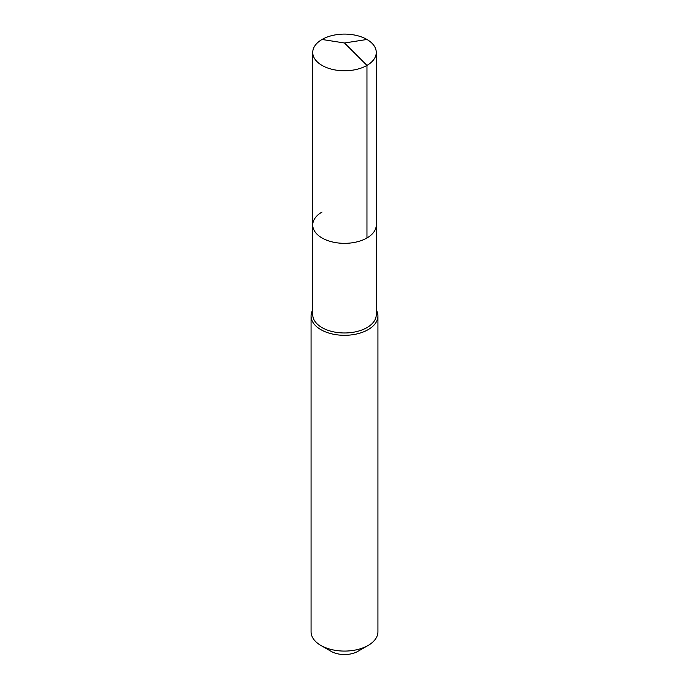 <?xml version="1.0" encoding="UTF-8"?>
<svg xmlns="http://www.w3.org/2000/svg" width="689" height="689" viewBox="0 0 689 689"><rect width="100%" height="100%" fill="white"/><g stroke="black" fill="none" stroke-linecap="round" stroke-linejoin="round"><path stroke-width="1.03" d="M312.737 225.002L312.737 52.433A31.763 18.336 180 0 0 332.348 69.382A31.763 18.336 180 0 0 366.961 65.403L344.5 42.994L366.961 65.403A31.763 18.336 0 0 0 376.263 52.433L376.263 314.64A31.763 18.336 0 0 1 366.961 327.602A31.763 18.336 180 0 1 332.348 331.581A31.763 18.336 180 0 1 312.737 314.64L312.737 225.002A31.763 18.336 180 0 0 332.348 241.942A31.763 18.336 180 0 0 366.961 237.972A31.763 18.336 0 0 0 376.263 225.002A31.763 18.336 0 0 1 366.961 237.972L366.961 65.403L366.961 237.972A31.763 18.336 180 0 1 332.348 241.942A31.763 18.336 180 0 1 312.737 225.002A31.763 18.336 180 0 1 322.039 212.031M377.934 316.001L377.934 631.779A33.434 19.301 0 0 1 368.141 645.429L357.901 651.346L368.141 645.429A33.434 19.301 180 0 1 320.859 645.429A33.434 19.301 180 0 1 311.066 631.779L311.066 316.001A33.434 19.301 180 0 0 331.702 333.838A33.434 19.301 180 0 0 368.141 329.652A33.434 19.301 0 0 0 377.934 316.001A33.434 19.301 0 0 0 376.263 309.972M311.066 316.001A33.434 19.301 180 0 1 312.737 309.972M357.901 651.346A18.947 10.938 180 0 1 331.099 651.346L320.859 645.429M376.263 52.433A31.763 18.336 0 0 0 356.652 35.492A31.763 18.336 0 0 0 322.039 39.471A31.763 18.336 180 0 0 312.737 52.433M366.961 39.471L344.5 42.994L322.039 39.471"/></g></svg>
